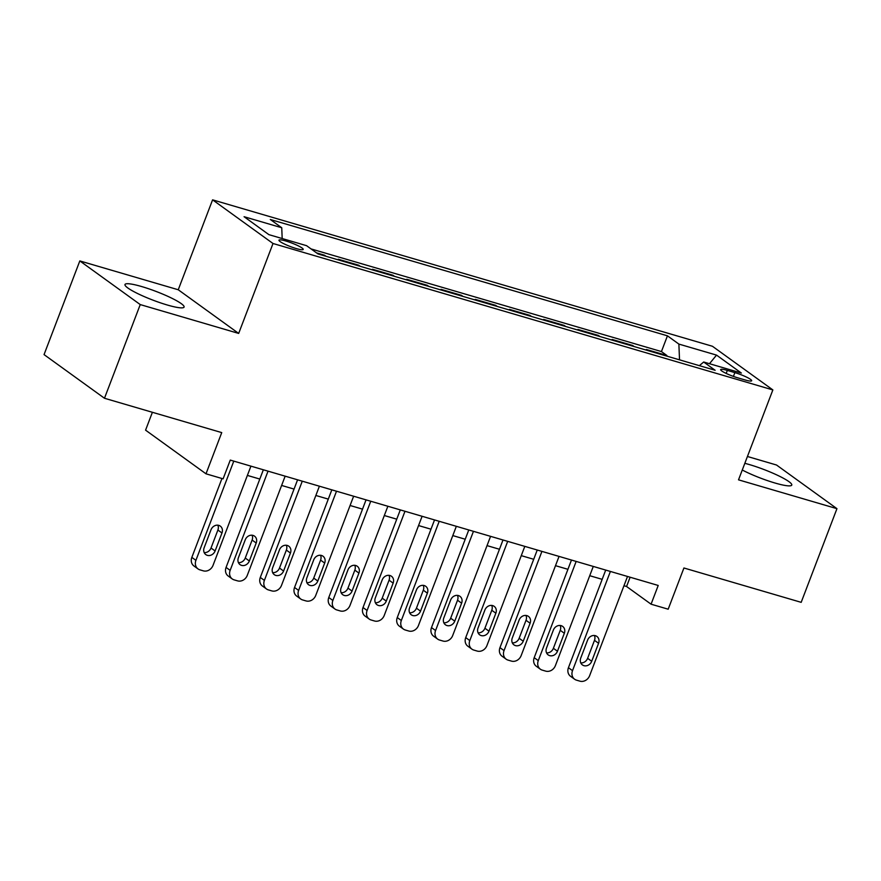 <?xml version="1.0" encoding="UTF-8"?>
<svg xmlns="http://www.w3.org/2000/svg" width="881" height="881" viewBox="0 0 881 881"><rect width="100%" height="100%" fill="white"/><g stroke="black" fill="none" stroke-linecap="round" stroke-linejoin="round"><path stroke-width="1.32" d="M167.28 305.002A31.617 4.625 20.9 0 0 184.074 307.073A31.617 4.625 20.9 0 0 141.797 286.589A31.617 4.625 20.9 0 0 124.992 284.519A31.617 4.625 20.9 0 0 167.28 305.002M742.276 470.014A31.617 4.625 20.9 0 0 774.972 483.008A31.617 4.625 20.9 0 0 791.766 485.09A31.617 4.625 20.9 0 0 749.489 464.606A31.617 4.625 20.9 0 0 744.83 463.329M296.313 248.574A12.973 1.894 20.9 0 0 303.207 249.422A12.973 1.894 20.9 0 0 285.862 241.02A12.973 1.894 20.9 0 0 278.969 240.172A12.973 1.894 20.9 0 0 296.313 248.574M152.391 412.286L145.574 430.159L206 473.813L223.113 478.835L230.271 460.091L658.217 585.458L651.07 604.19L668.183 609.2L683.92 567.992L801.181 602.34L836.95 508.667L776.524 465.014L747.44 456.49M79.819 260.93L44.05 354.603L104.476 398.256L140.244 304.584L238.674 333.425L273.011 243.497L212.585 199.844L178.248 289.761L79.819 260.93L140.244 304.584M273.011 243.497L772.857 389.92L712.432 346.266L212.585 199.844M647.854 350.561L646.368 349.493L666.906 355.506L666.686 356.089M634.155 346.552L632.668 345.484L632.459 346.057M632.668 345.484L612.13 339.46L613.617 340.54M579.379 330.507L577.892 329.439L598.441 335.452L598.221 336.024M545.141 320.475L543.654 319.407L564.203 325.419L563.983 326.003M510.903 310.453L509.427 309.374L529.966 315.398L529.745 315.971M476.676 300.421L475.189 299.353L495.728 305.366L495.507 305.938M442.438 290.389L440.952 289.32L461.49 295.333L461.27 295.917M408.2 280.367L406.714 279.288L427.252 285.312L427.032 285.885M373.962 270.335L372.476 269.267L393.014 275.279L392.805 275.852M339.725 260.302L338.238 259.234L358.787 265.247L358.567 265.831M316.51 252.869L324.549 255.226L324.329 255.798M734.864 372.619L727.332 370.405A12.565 1.839 20.9 0 0 720.658 369.58A12.565 1.839 20.9 0 0 737.452 377.729L744.985 379.931A12.565 1.839 20.9 0 0 751.669 380.757A12.565 1.839 20.9 0 0 734.864 372.619L733.421 376.407M679.526 359.844L678.877 344.086L667.446 335.826L270.302 219.49L281.744 227.75L244.081 216.715L268.903 234.654L306.566 245.678L317.997 253.937L715.13 370.273L703.699 362.014L699.36 365.659M678.877 344.086L716.539 355.109L741.362 373.048L703.699 362.014M666.906 355.506L661.433 351.563L311.037 248.916M324.549 255.226L326.036 256.294M358.787 265.247L360.263 266.326M393.014 275.279L394.501 276.359M427.252 285.312L428.739 286.38M461.49 295.333L462.977 296.412M495.728 305.366L497.214 306.445M529.966 315.398L531.452 316.466M564.203 325.419L565.69 326.499M598.441 335.452L599.917 336.531M206 473.813L221.737 432.604L104.476 398.256M772.857 389.92L738.52 479.837L836.95 508.667M623.979 585.733L626.567 586.493L651.07 604.19M247.374 475.41L259.807 479.055M281.612 485.442L294.045 489.087M315.85 495.474L328.283 499.109M350.087 505.496L362.52 509.141M384.325 515.528L396.758 519.173M418.563 525.561L430.996 529.195M452.79 535.582L465.223 539.227M487.028 545.614L499.461 549.259M521.266 555.647L533.699 559.281M555.504 565.668L567.937 569.313M589.741 575.7L602.175 579.346M630.113 577.22L626.567 586.493M661.433 351.563L667.446 335.826M281.744 227.75L282.184 238.542M709.48 363.71L716.539 355.109M238.674 333.425L178.248 289.761M627.514 576.46L589.631 675.672A8.105 7.037 125.8 0 1 579.918 681.156L576.504 680.154A8.105 7.037 125.8 0 1 574.61 679.229A8.105 7.037 125.8 0 1 572.518 670.65L610.401 571.45M605.71 570.073L568.432 667.699L572.518 670.65M591.702 661.279A6.486 5.627 -54.2 0 1 582.429 664.935A6.486 5.627 -54.2 0 1 580.744 658.063L587.616 640.08A6.486 5.627 -54.2 0 1 596.889 636.434A6.486 5.627 -54.2 0 1 598.573 643.295L591.702 661.279L587.616 658.327A6.486 5.627 -54.2 0 1 580.788 662.897M594.444 635.509A6.486 5.627 -54.2 0 1 594.488 640.344L587.616 658.327M574.61 679.229L570.536 676.278A8.105 7.037 -54.2 0 1 568.432 667.699M593.276 566.428L555.393 665.64A8.105 7.037 125.8 0 1 545.691 671.124L542.267 670.122A8.105 7.037 125.8 0 1 540.372 669.208A8.105 7.037 125.8 0 1 538.28 660.629L576.163 561.417M571.472 560.041L534.194 657.678L538.28 660.629M557.464 651.246A6.486 5.627 -54.2 0 1 548.191 654.902A6.486 5.627 -54.2 0 1 546.506 648.042L553.378 630.058A6.486 5.627 -54.2 0 1 562.651 626.402A6.486 5.627 -54.2 0 1 564.336 633.263L557.464 651.246L553.378 648.295A6.486 5.627 -54.2 0 1 546.55 652.876M560.206 625.488A6.486 5.627 -54.2 0 1 560.25 630.311L553.378 648.295M540.372 669.208L536.298 666.256A8.105 7.037 -54.2 0 1 534.194 657.678M559.039 556.407L521.156 655.607A8.105 7.037 125.8 0 1 511.454 661.102L508.029 660.1A8.105 7.037 125.8 0 1 506.146 659.175A8.105 7.037 125.8 0 1 504.042 650.596L541.925 551.385M537.245 550.019L499.956 647.645L504.042 650.596M523.226 641.225A6.486 5.627 -54.2 0 1 513.953 644.87A6.486 5.627 -54.2 0 1 512.268 638.009L519.14 620.026A6.486 5.627 -54.2 0 1 528.413 616.37A6.486 5.627 -54.2 0 1 530.098 623.23L523.226 641.225L519.151 638.273A6.486 5.627 -54.2 0 1 512.313 642.844M525.979 615.456A6.486 5.627 -54.2 0 1 526.012 620.29L519.151 638.273M506.146 659.175L502.06 656.224A8.105 7.037 -54.2 0 1 499.956 647.645M524.812 546.374L486.929 645.586A8.105 7.037 125.8 0 1 477.216 651.07L473.791 650.068A8.105 7.037 125.8 0 1 471.908 649.143A8.105 7.037 125.8 0 1 469.804 640.564L507.687 541.363M503.007 539.987L465.719 637.613L469.804 640.564M488.988 631.192A6.486 5.627 -54.2 0 1 479.716 634.849A6.486 5.627 -54.2 0 1 478.042 627.977L484.902 609.993A6.486 5.627 -54.2 0 1 494.186 606.348A6.486 5.627 -54.2 0 1 495.86 613.209L488.988 631.192L484.913 628.241A6.486 5.627 -54.2 0 1 478.075 632.811M491.741 605.423A6.486 5.627 -54.2 0 1 491.774 610.258L484.913 628.241M471.908 649.143L467.822 646.191A8.105 7.037 -54.2 0 1 465.719 637.613M490.574 536.342L452.691 635.553A8.105 7.037 125.8 0 1 442.978 641.038L439.553 640.035A8.105 7.037 125.8 0 1 437.67 639.121A8.105 7.037 125.8 0 1 435.566 630.543L473.449 531.331M468.769 529.955L431.492 627.591L435.566 630.543M454.761 621.16A6.486 5.627 -54.2 0 1 445.478 624.816A6.486 5.627 -54.2 0 1 443.804 617.955L450.665 599.972A6.486 5.627 -54.2 0 1 459.948 596.316A6.486 5.627 -54.2 0 1 461.622 603.177L454.761 621.16L450.676 618.209A6.486 5.627 -54.2 0 1 443.837 622.79M457.503 595.402A6.486 5.627 -54.2 0 1 457.536 600.225L450.676 618.209M437.67 639.121L433.584 636.17A8.105 7.037 -54.2 0 1 431.492 627.591M456.336 526.32L418.453 625.521A8.105 7.037 125.8 0 1 408.74 631.016L405.315 630.014A8.105 7.037 125.8 0 1 403.432 629.089A8.105 7.037 125.8 0 1 401.329 620.51L439.212 521.299M434.531 519.933L397.254 617.559L401.329 620.51M420.523 611.139A6.486 5.627 -54.2 0 1 411.24 614.784A6.486 5.627 -54.2 0 1 409.566 607.923L416.438 589.94A6.486 5.627 -54.2 0 1 425.71 586.283A6.486 5.627 -54.2 0 1 427.384 593.155L420.523 611.139L416.438 608.187A6.486 5.627 -54.2 0 1 409.599 612.758M423.265 585.369A6.486 5.627 -54.2 0 1 423.309 590.204L416.438 608.187M403.432 629.089L399.346 626.138A8.105 7.037 -54.2 0 1 397.254 617.559M422.098 516.288L384.215 615.5A8.105 7.037 125.8 0 1 374.502 620.984L371.088 619.982A8.105 7.037 125.8 0 1 369.194 619.057A8.105 7.037 125.8 0 1 367.102 610.478L404.985 511.277M400.293 509.901L363.016 607.527L367.102 610.478M386.285 601.106A6.486 5.627 -54.2 0 1 377.013 604.762A6.486 5.627 -54.2 0 1 375.328 597.891L382.2 579.907A6.486 5.627 -54.2 0 1 391.472 576.262A6.486 5.627 -54.2 0 1 393.146 583.123L386.285 601.106L382.2 598.155A6.486 5.627 -54.2 0 1 375.372 602.725M389.028 575.337A6.486 5.627 -54.2 0 1 389.072 580.172L382.2 598.155M369.194 619.057L365.108 616.105A8.105 7.037 -54.2 0 1 363.016 607.527M387.86 506.256L349.977 605.467A8.105 7.037 125.8 0 1 340.275 610.951L336.85 609.949A8.105 7.037 125.8 0 1 334.956 609.035A8.105 7.037 125.8 0 1 332.864 600.457L370.747 501.245M366.055 499.868L328.778 597.505L332.864 600.457M352.048 591.074A6.486 5.627 -54.2 0 1 342.775 594.73A6.486 5.627 -54.2 0 1 341.09 587.869L347.962 569.886A6.486 5.627 -54.2 0 1 357.234 566.23A6.486 5.627 -54.2 0 1 358.919 573.091L352.048 591.074L347.962 588.123A6.486 5.627 -54.2 0 1 341.134 592.704M354.79 565.316A6.486 5.627 -54.2 0 1 354.834 570.139L347.962 588.123M334.956 609.035L330.882 606.084A8.105 7.037 -54.2 0 1 328.778 597.505M353.622 496.234L315.739 595.435A8.105 7.037 125.8 0 1 306.037 600.93L302.612 599.928A8.105 7.037 125.8 0 1 300.718 599.003A8.105 7.037 125.8 0 1 298.626 590.424L336.509 491.213M331.829 489.847L294.54 587.473L298.626 590.424M317.81 581.053A6.486 5.627 -54.2 0 1 308.537 584.698A6.486 5.627 -54.2 0 1 306.852 577.837L313.724 559.853A6.486 5.627 -54.2 0 1 322.997 556.197A6.486 5.627 -54.2 0 1 324.682 563.069L317.81 581.053L313.724 578.101A6.486 5.627 -54.2 0 1 306.896 582.671M320.552 555.283A6.486 5.627 -54.2 0 1 320.596 560.118L313.724 578.101M300.718 599.003L296.644 596.052A8.105 7.037 -54.2 0 1 294.54 587.473M319.396 486.202L281.502 585.413A8.105 7.037 125.8 0 1 271.8 590.898L268.375 589.896A8.105 7.037 125.8 0 1 266.491 588.971A8.105 7.037 125.8 0 1 264.388 580.392L302.271 481.191M297.591 479.815L260.302 577.44L264.388 580.392M283.572 571.02A6.486 5.627 -54.2 0 1 274.299 574.676A6.486 5.627 -54.2 0 1 272.625 567.805L279.486 549.821A6.486 5.627 -54.2 0 1 288.759 546.176A6.486 5.627 -54.2 0 1 290.444 553.037L283.572 571.02L279.497 568.069A6.486 5.627 -54.2 0 1 272.658 572.639M286.325 545.251A6.486 5.627 -54.2 0 1 286.358 550.085L279.497 568.069M266.491 588.971L262.406 586.019A8.105 7.037 -54.2 0 1 260.302 577.44M285.158 476.169L247.275 575.381A8.105 7.037 125.8 0 1 237.562 580.865L234.137 579.863A8.105 7.037 125.8 0 1 232.254 578.949A8.105 7.037 125.8 0 1 230.15 570.37L268.033 471.159M263.353 469.782L226.065 567.419L230.15 570.37M249.334 560.988A6.486 5.627 -54.2 0 1 240.061 564.644A6.486 5.627 -54.2 0 1 238.388 557.783L245.248 539.8A6.486 5.627 -54.2 0 1 254.532 536.144A6.486 5.627 -54.2 0 1 256.206 543.004L249.334 560.988L245.259 558.036A6.486 5.627 -54.2 0 1 238.421 562.618M252.087 535.23A6.486 5.627 -54.2 0 1 252.12 540.053L245.259 558.036M232.254 578.949L228.168 575.998A8.105 7.037 -54.2 0 1 226.065 567.419M250.92 466.148L213.037 565.349A8.105 7.037 125.8 0 1 203.324 570.844L199.899 569.842A8.105 7.037 125.8 0 1 198.016 568.917A8.105 7.037 125.8 0 1 195.912 560.338L233.795 461.126M221.957 478.493L191.838 557.387L195.912 560.338M215.107 550.966A6.486 5.627 -54.2 0 1 205.824 554.612A6.486 5.627 -54.2 0 1 204.15 547.751L211.011 529.767A6.486 5.627 -54.2 0 1 220.294 526.111A6.486 5.627 -54.2 0 1 221.968 532.983L215.107 550.966L211.022 548.015A6.486 5.627 -54.2 0 1 204.183 552.585M217.849 525.197A6.486 5.627 -54.2 0 1 217.893 530.032L211.022 548.015M198.016 568.917L193.93 565.965A8.105 7.037 -54.2 0 1 191.838 557.387M726.186 373.423L727.332 370.405M598.573 643.295L594.488 640.344M564.336 633.263L560.25 630.311M530.098 623.23L526.012 620.29M495.86 613.209L491.774 610.258M461.622 603.177L457.536 600.225M427.384 593.155L423.309 590.204M393.146 583.123L389.072 580.172M358.919 573.091L354.834 570.139M324.682 563.069L320.596 560.118M290.444 553.037L286.358 550.085M256.206 543.004L252.12 540.053M221.968 532.983L217.893 530.032"/></g></svg>
